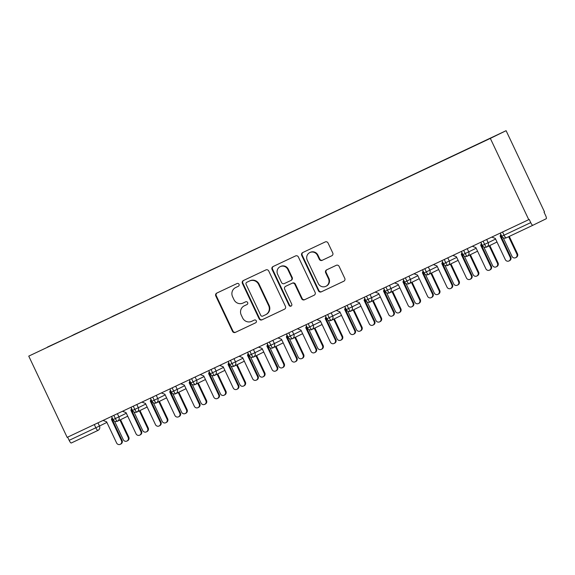 <?xml version="1.0" encoding="UTF-8"?>
<svg xmlns="http://www.w3.org/2000/svg" width="575" height="575" viewBox="0 0 575 575"><rect width="100%" height="100%" fill="white"/><g stroke="black" fill="none" stroke-linecap="round" stroke-linejoin="round"><path stroke-width="0.86" d="M239.02 284.28A1.524 1.473 -116.1 0 0 237.029 283.54L216.761 293.099A2.171 2.106 -116.1 0 0 215.783 295.96L232.501 331.322A2.171 2.106 -116.1 0 0 235.333 332.386L255.602 322.827A1.524 1.473 -116.1 0 0 256.292 320.821A1.524 1.473 -116.1 0 0 254.301 320.074L251.685 321.317A6.95 6.749 -116.1 0 1 242.607 317.91L241.213 314.963A6.95 6.749 -116.1 0 1 244.346 305.792L246.97 304.556A1.524 1.473 -116.1 0 0 247.653 302.551A1.524 1.473 -116.1 0 0 245.669 301.81L243.045 303.047A6.95 6.749 -116.1 0 1 233.967 299.64L232.573 296.693A6.95 6.749 -116.1 0 1 235.707 287.522L238.33 286.285A1.524 1.473 -116.1 0 0 239.02 284.28M331.761 255.789A2.171 2.106 -116.1 0 0 331.789 255.782A2.171 2.106 -116.1 0 0 332.745 252.928L328.052 243.009A2.171 2.106 -116.1 0 0 325.213 241.946L302.709 252.562A2.171 2.106 -116.1 0 0 301.724 255.422L318.442 290.785A2.171 2.106 -116.1 0 0 321.274 291.848L343.785 281.232A2.171 2.106 -116.1 0 0 344.77 278.365L339.106 266.383A2.171 2.106 -116.1 0 0 336.267 265.319L326.636 269.862A2.171 2.106 -116.1 0 0 325.651 272.73L328.462 278.674A5.815 5.642 -116.1 0 1 325.917 286.3A5.815 5.642 -116.1 0 1 318.255 283.482L307.251 260.209A5.815 5.642 -116.1 0 1 309.803 252.576A5.815 5.642 -116.1 0 1 317.457 255.393L319.29 259.275A2.171 2.106 -116.1 0 0 322.129 260.338L331.818 255.767M67.16 437.374L28.75 356.119L490.338 138.395L528.748 219.65L67.16 437.374M268.726 270.99A2.171 2.106 -116.1 0 0 265.887 269.927L243.376 280.543A2.171 2.106 -116.1 0 0 242.398 283.41L259.109 318.773A2.171 2.106 -116.1 0 0 261.948 319.837L284.46 309.213A2.171 2.106 -116.1 0 0 284.488 309.206A2.171 2.106 -116.1 0 0 285.437 306.353L268.726 270.99M273.039 266.556L295.55 255.932A2.171 2.106 -116.1 0 1 298.389 256.996L315.1 292.359A2.171 2.106 -116.1 0 1 314.123 295.227L304.491 299.769A2.171 2.106 -116.1 0 1 301.652 298.705L294.874 284.366A2.171 2.106 -116.1 0 0 292.035 283.295L285.646 286.314A2.171 2.106 -116.1 0 0 284.668 289.175L291.726 304.11A1.524 1.473 -116.1 0 1 291.058 306.101A1.524 1.473 -116.1 0 1 289.053 305.368L272.061 269.416A2.171 2.106 -116.1 0 1 273.039 266.556M528.748 219.65L529.223 219.42L530.739 222.618A3.321 0.798 64.7 0 0 532.874 225.271L546.25 218.723A3.321 0.798 64.7 0 0 545.546 215.373L544.036 212.168L544.511 211.938L506.101 130.683L490.338 138.395M506.101 130.683L28.75 356.119M47.545 347.192L471.694 147.128M47.387 347.106L72.105 335.635M73.629 334.902L72.076 335.469M73.557 334.743L91.54 326.463M93.064 325.73L91.511 326.298M92.992 325.572L110.982 317.299M112.499 316.566L110.946 317.134M112.427 316.408L130.417 308.128M131.934 307.395L130.381 307.963M131.862 307.237L149.852 298.964M151.369 298.231L149.816 298.799M151.297 298.073L169.287 289.8M170.804 289.06L169.251 289.627M170.732 288.909L188.722 280.629M190.239 279.896L188.686 280.463M190.167 279.738L208.157 271.465M209.674 270.724L208.121 271.292M209.602 270.573L227.592 262.293M229.109 261.56L227.556 262.128M229.037 261.402L247.027 253.129M248.544 252.389L246.991 252.964M248.472 252.238L266.462 243.958M267.979 243.225L266.426 243.793M267.907 243.067L285.897 234.794M287.414 234.061L285.861 234.629M287.342 233.903L305.332 225.623M306.849 224.89L305.296 225.458M306.777 224.732L324.767 216.459M326.284 215.726L324.731 216.293M326.212 215.568L344.202 207.287M345.726 206.554L344.166 207.122M345.647 206.396L363.637 198.123M365.161 197.39L363.601 197.958M365.082 197.232L383.072 188.959M384.596 188.219L383.036 188.787M384.517 188.068L402.507 179.788M404.031 179.055L402.471 179.623M403.952 178.897L421.942 170.624M423.466 169.884L421.906 170.452M423.387 169.733L441.377 161.453M442.901 160.72L441.341 161.287M442.822 160.562L460.812 152.289M462.336 151.548L460.783 152.123M462.264 151.397L471.665 146.984M67.642 437.151L69.151 440.342L95.824 427.764L94.314 424.566M71.286 442.994L97.958 430.416A3.321 0.798 -115.3 0 1 97.958 430.416L71.286 442.994A3.321 0.798 -115.3 0 1 69.151 440.342M532.874 225.271L506.201 237.856L532.874 225.271M113.85 415.351L115.359 418.55A3.321 0.798 64.7 0 0 117.494 421.202L127.715 416.192M111.564 416.429L113.074 419.613A3.321 3.321 0 0 0 117.494 421.202L117.494 421.202A3.321 3.22 -116.1 0 0 118.896 416.868L126.32 413.238M133.285 406.187L134.794 409.378A3.321 0.798 64.7 0 0 136.929 412.031L147.15 407.028M130.999 407.258L132.509 410.449A3.321 3.321 0 0 0 136.929 412.031L136.929 412.031A3.321 3.22 -116.1 0 0 138.331 407.704L145.755 404.067M152.72 397.016L154.229 400.214A3.321 0.798 64.7 0 0 156.364 402.867L166.585 397.864M150.434 398.094L151.944 401.278A3.321 3.321 0 0 0 156.364 402.867L156.364 402.867A3.321 3.22 -116.1 0 0 157.766 398.533L165.19 394.903M172.155 387.852L173.664 391.043A3.321 0.798 64.7 0 0 175.799 393.695L186.02 388.693M169.869 388.93L171.379 392.114A3.321 3.321 0 0 0 175.799 393.695L175.799 393.695A3.321 3.22 -116.1 0 0 177.201 389.368L184.625 385.732M191.59 378.681L193.099 381.879A3.321 0.798 64.7 0 0 195.234 384.531L205.462 379.529M189.304 379.759L190.814 382.95A3.321 3.321 0 0 0 195.234 384.531L195.234 384.531A3.321 3.22 -116.1 0 0 196.636 380.197L204.06 376.567M211.025 369.517L212.534 372.708A3.321 0.798 64.7 0 0 214.669 375.367L224.897 370.357M208.739 370.595L210.249 373.779A3.321 3.321 0 0 0 214.669 375.367A3.321 0.798 64.7 0 0 214.669 375.36A3.321 3.22 -116.1 0 0 216.071 371.033L223.495 367.396M230.46 360.345L231.969 363.544A3.321 0.798 64.7 0 0 234.104 366.196L244.332 361.193M228.174 361.423L229.684 364.615A3.321 3.321 0 0 0 234.104 366.196L234.104 366.196A3.321 3.22 -116.1 0 0 235.506 361.869L242.93 358.232M249.895 351.181L251.404 354.38A3.321 0.798 64.7 0 0 253.539 357.032L263.767 352.022M247.617 352.259L249.119 355.443A3.321 3.321 0 0 0 253.539 357.032A3.321 0.798 64.7 0 0 253.539 357.025A3.321 3.22 -116.1 0 0 254.941 352.698L262.365 349.068M269.33 342.017L270.839 345.208A3.321 0.798 64.7 0 0 272.974 347.861L283.202 342.858M267.052 343.088L268.554 346.279A3.321 3.321 0 0 0 272.974 347.861L272.974 347.861A3.321 3.22 -116.1 0 0 274.376 343.534L281.8 339.897M288.765 332.846L290.274 336.044A3.321 0.798 64.7 0 0 292.409 338.697L302.637 333.687M286.487 333.924L287.989 337.108A3.321 3.321 0 0 0 292.409 338.697L292.409 338.697A3.321 3.22 -116.1 0 0 293.811 334.363L301.235 330.733M308.2 323.682L309.709 326.873A3.321 0.798 64.7 0 0 311.844 329.525L322.072 324.523M305.922 324.753L307.424 327.944A3.321 3.321 0 0 0 311.844 329.525L311.844 329.525A3.321 3.22 -116.1 0 0 313.246 325.198L320.67 321.562M327.635 314.511L329.144 317.709A3.321 0.798 64.7 0 0 331.279 320.361L341.507 315.359M325.357 315.589L326.859 318.773A3.321 3.321 0 0 0 331.279 320.361L331.279 320.361A3.321 3.22 -116.1 0 0 332.681 316.027L340.105 312.397M347.07 305.347L348.579 308.538A3.321 0.798 64.7 0 0 350.714 311.19L360.942 306.188M344.792 306.418L346.294 309.609A3.321 3.321 0 0 0 350.714 311.19A3.321 0.798 64.7 0 0 350.721 311.19A3.321 3.22 -116.1 0 0 352.116 306.863L359.54 303.226M366.505 296.175L368.014 299.374A3.321 0.798 64.7 0 0 370.149 302.026L380.377 297.023M364.227 297.253L365.729 300.438A3.321 3.321 0 0 0 370.149 302.026A3.321 0.798 64.7 0 0 370.156 302.026A3.321 3.22 -116.1 0 0 371.551 297.692L378.975 294.062M385.94 287.011L387.449 290.202A3.321 0.798 64.7 0 0 389.584 292.855L399.812 287.852M383.662 288.089L385.164 291.273A3.321 3.321 0 0 0 389.584 292.855A3.321 0.798 64.7 0 0 389.591 292.855A3.321 3.22 -116.1 0 0 390.986 288.528L398.41 284.891M405.375 277.84L406.892 281.038A3.321 0.798 64.7 0 0 409.019 283.691A3.321 0.798 64.7 0 0 409.026 283.691L419.247 278.688M424.81 268.676L426.327 271.867A3.321 0.798 64.7 0 0 428.454 274.527L438.682 269.517M422.532 269.754L424.041 272.938A3.321 3.321 0 0 0 428.454 274.527A3.321 0.798 64.7 0 0 428.461 274.519A3.321 3.22 -116.1 0 0 429.856 270.192L437.28 266.556M444.245 259.505L445.762 262.703A3.321 0.798 64.7 0 0 447.889 265.355L458.117 260.353M441.967 260.583L443.476 263.774A3.321 3.321 0 0 0 447.889 265.355A3.321 0.798 64.7 0 0 447.896 265.355A3.321 3.22 -116.1 0 0 449.298 261.028L456.723 257.392M463.687 250.341L465.197 253.539A3.321 0.798 64.7 0 0 467.324 256.191L477.552 251.182M461.402 251.419L462.911 254.603A3.321 3.321 0 0 0 467.324 256.191A3.321 0.798 64.7 0 0 467.331 256.184A3.321 3.22 -116.1 0 0 468.733 251.857L476.158 248.228M483.122 241.177L484.632 244.368A3.321 0.798 64.7 0 0 486.766 247.02L496.987 242.018M480.837 242.248L482.346 245.439A3.321 3.321 0 0 0 486.766 247.02L486.766 247.02A3.321 3.22 -116.1 0 0 488.168 242.693L495.592 239.056M238.46 286.221L236.188 287.292A6.95 6.749 -116.1 0 0 236.102 287.335A6.95 6.749 -116.1 0 0 236.016 287.371M244.655 305.641A6.95 6.749 -116.1 0 1 244.734 305.598A6.95 6.749 -116.1 0 1 244.821 305.562L247.099 304.484M217.084 292.948A2.171 2.106 -116.1 0 0 216.265 295.73L232.976 331.092A2.171 2.106 -116.1 0 0 235.815 332.156L255.731 322.755M243.699 280.392A2.171 2.106 -116.1 0 0 242.873 283.173L259.591 318.536A2.171 2.106 -116.1 0 0 262.423 319.599L284.618 309.134M246.776 282.303A1.524 1.473 -116.1 0 0 246.086 284.309L260.762 315.352A1.524 1.473 -116.1 0 0 262.746 316.092L265.513 314.791A6.95 6.749 -116.1 0 0 268.647 305.627L258.613 284.409A6.95 6.749 -116.1 0 0 249.543 281.002L247.25 282.073A1.524 1.473 -116.1 0 0 247.214 282.088M265.988 314.554A6.95 6.749 -116.1 0 0 269.122 305.39L268.647 305.627M246.754 282.318L250.017 280.765A6.95 6.749 -116.1 0 1 259.095 284.172L269.122 305.39M314.281 295.14L304.491 299.769M286.07 286.106A2.171 2.106 -116.1 0 1 286.127 286.077L292.517 283.065A2.171 2.106 -116.1 0 1 295.349 284.129L302.134 298.468A2.171 2.106 -116.1 0 0 304.966 299.532M273.362 266.405A2.171 2.106 -116.1 0 0 272.536 269.186L289.534 305.131A1.524 1.473 -116.1 0 0 291.288 305.965M287.838 269.481A5.815 5.642 -116.1 0 0 280.183 266.671A5.815 5.642 -116.1 0 0 277.632 274.297L281.513 282.498A2.171 2.106 -116.1 0 0 284.345 283.561L290.734 280.55A2.171 2.106 -116.1 0 0 291.719 277.682L287.838 269.481L288.319 269.251A5.815 5.642 -116.1 0 0 280.658 266.433L280.183 266.671M290.792 280.521L291.216 280.312A2.171 2.106 -116.1 0 0 291.245 280.305A2.171 2.106 -116.1 0 0 292.193 277.452L291.719 277.682M288.319 269.251L292.193 277.452M309.803 252.576L310.277 252.346A5.815 5.642 -116.1 0 1 317.939 255.156L319.772 259.037A2.171 2.106 -116.1 0 0 322.604 260.101L331.919 255.71M325.917 286.3L326.392 286.062A5.815 5.642 -116.1 0 0 328.943 278.437L328.462 278.674M326.952 269.711A2.171 2.106 -116.1 0 0 326.133 272.493L328.943 278.437M303.025 252.411A2.171 2.106 -116.1 0 0 302.206 255.192L318.917 290.555A2.171 2.106 -116.1 0 0 321.756 291.618L343.943 281.146M128.153 437.417L128.778 437.108A2.767 2.688 63.9 0 1 127.564 440.745L126.938 441.047A2.767 2.688 -116.1 0 0 128.153 437.417L119.923 420.009M114.511 421.13L123.294 439.71A2.767 2.688 -116.1 0 0 126.938 441.047M128.778 437.108L120.549 419.707M103.054 420.44L106.583 421.762L116.61 442.98A2.767 2.688 -116.1 0 0 120.254 444.317A2.767 2.688 -116.1 0 0 121.469 440.687L122.087 440.385A2.767 2.688 63.9 0 1 120.872 444.015L120.254 444.317M112.398 418.183L112.06 419.168L122.087 440.385M112.096 417.551L111.442 419.47L121.469 440.687M111.442 419.47L112.06 419.168M147.588 428.246L148.213 427.944A2.767 2.688 63.9 0 1 146.999 431.573L146.381 431.875A2.767 2.688 -116.1 0 0 147.588 428.246L139.366 410.838M133.946 411.959L142.729 430.538A2.767 2.688 -116.1 0 0 146.381 431.875M148.213 427.944L139.984 410.536M167.023 419.082L167.648 418.772A2.767 2.688 63.9 0 1 166.434 422.409L165.816 422.711A2.767 2.688 -116.1 0 0 167.023 419.082L158.801 401.673M153.388 402.795L162.164 421.374A2.767 2.688 -116.1 0 0 165.816 422.711M167.648 418.772L159.419 401.372M186.458 409.91L187.083 409.608A2.767 2.688 63.9 0 1 185.869 413.238L185.251 413.547A2.767 2.688 -116.1 0 0 186.458 409.91L178.236 392.509M172.823 393.623L181.599 412.203A2.767 2.688 -116.1 0 0 185.251 413.547M187.083 409.608L178.854 392.2M205.893 400.746L206.518 400.444A2.767 2.688 63.9 0 1 205.304 404.074L204.686 404.376A2.767 2.688 -116.1 0 0 205.893 400.746L197.671 383.338M192.258 384.459L201.034 403.039A2.767 2.688 -116.1 0 0 204.686 404.376M206.518 400.444L198.289 383.036M122.489 411.276L126.018 412.598L136.045 433.809A2.767 2.688 -116.1 0 0 139.689 435.153A2.767 2.688 -116.1 0 0 140.904 431.523L141.522 431.214A2.767 2.688 63.9 0 1 140.314 434.851L139.689 435.153M131.833 409.019L131.495 410.004L141.522 431.214M131.531 408.387L130.877 410.306L140.904 431.523M130.877 410.306L131.495 410.004M141.924 402.105L145.453 403.427L155.48 424.645A2.767 2.688 -116.1 0 0 159.124 425.982A2.767 2.688 -116.1 0 0 160.339 422.352L160.957 422.05A2.767 2.688 63.9 0 1 159.749 425.68L159.124 425.982M151.268 399.855L150.93 400.832L160.957 422.05M150.966 399.215L150.312 401.142L160.339 422.352M150.312 401.142L150.93 400.832M161.367 392.941L164.888 394.263L174.915 415.481A2.767 2.688 -116.1 0 0 178.559 416.817A2.767 2.688 -116.1 0 0 179.774 413.188L180.392 412.879A2.767 2.688 63.9 0 1 179.184 416.516L178.559 416.817M170.703 390.684L170.365 391.668L180.392 412.879M170.401 390.051L169.747 391.97L179.774 413.188M169.747 391.97L170.365 391.668M180.802 383.769L184.323 385.092L194.35 406.309A2.767 2.688 -116.1 0 0 197.994 407.646A2.767 2.688 -116.1 0 0 199.209 404.017L199.827 403.715A2.767 2.688 63.9 0 1 198.619 407.344L197.994 407.646M190.138 381.52L189.8 382.497L199.827 403.715M189.836 380.88L189.182 382.806L199.209 404.017M189.182 382.806L189.8 382.497M225.328 391.575L225.953 391.273A2.767 2.688 63.9 0 1 224.739 394.903L224.121 395.212A2.767 2.688 -116.1 0 0 225.328 391.575L217.106 374.174M211.693 375.288L220.469 393.868A2.767 2.688 -116.1 0 0 224.121 395.212M225.953 391.273L217.724 373.865M200.237 374.605L203.758 375.928L213.785 397.145A2.767 2.688 -116.1 0 0 217.429 398.482A2.767 2.688 -116.1 0 0 218.644 394.853L219.262 394.543A2.767 2.688 63.9 0 1 218.054 398.18L217.429 398.482M209.573 372.348L209.235 373.333L219.262 394.543M209.271 371.716L208.617 373.635L218.644 394.853M208.617 373.635L209.235 373.333M244.77 382.411L245.388 382.109A2.767 2.688 63.9 0 1 244.174 385.739L243.556 386.041A2.767 2.688 -116.1 0 0 244.77 382.411L236.541 365.003M231.128 366.124L239.912 384.704A2.767 2.688 -116.1 0 0 243.556 386.041M245.388 382.109L237.159 364.701M219.672 365.441L223.193 366.764L233.22 387.974A2.767 2.688 -116.1 0 0 236.864 389.318A2.767 2.688 -116.1 0 0 238.079 385.681L238.704 385.379A2.767 2.688 63.9 0 1 237.489 389.009L236.864 389.318M229.008 363.184L228.67 364.162L238.704 385.379M228.706 362.545L228.052 364.471L238.079 385.681M228.052 364.471L228.67 364.162M264.205 373.247L264.823 372.938A2.767 2.688 63.9 0 1 263.609 376.567L262.991 376.877A2.767 2.688 -116.1 0 0 264.205 373.247L255.976 355.839M250.563 356.96L259.347 375.533A2.767 2.688 -116.1 0 0 262.991 376.877M264.823 372.938L256.594 355.53M239.107 356.27L242.628 357.592L252.655 378.81A2.767 2.688 -116.1 0 0 256.299 380.147A2.767 2.688 -116.1 0 0 257.514 376.517L258.139 376.215A2.767 2.688 63.9 0 1 256.924 379.845L256.299 380.147M248.443 354.013L248.105 354.998L258.139 376.215M248.141 353.381L247.487 355.3L257.514 376.517M247.487 355.3L248.105 354.998M283.64 364.076L284.258 363.774A2.767 2.688 63.9 0 1 283.044 367.403L282.426 367.705A2.767 2.688 -116.1 0 0 283.64 364.076L275.411 346.668M269.998 347.789L278.782 366.368A2.767 2.688 -116.1 0 0 282.426 367.705M284.258 363.774L276.029 346.366M258.542 347.106L262.063 348.428L272.09 369.639A2.767 2.688 -116.1 0 0 275.734 370.983A2.767 2.688 -116.1 0 0 276.949 367.346L277.574 367.044A2.767 2.688 63.9 0 1 276.359 370.674L275.734 370.983M267.878 344.849L267.54 345.834L277.574 367.044M267.576 344.209L266.922 346.136L276.949 367.346M266.922 346.136L267.54 345.834M303.075 354.912L303.693 354.603A2.767 2.688 63.9 0 1 302.479 358.239L301.861 358.541A2.767 2.688 -116.1 0 0 303.075 354.912L294.846 337.503M289.433 338.625L298.217 357.197A2.767 2.688 -116.1 0 0 301.861 358.541M303.693 354.603L295.464 337.202M277.977 337.935L281.498 339.257L291.525 360.475A2.767 2.688 -116.1 0 0 295.176 361.812A2.767 2.688 -116.1 0 0 296.384 358.182L297.009 357.88A2.767 2.688 63.9 0 1 295.794 361.51L295.176 361.812M287.313 335.678L286.975 336.662L297.009 357.88M287.011 335.045L286.357 336.964L296.384 358.182M286.357 336.964L286.975 336.662M322.51 345.74L323.128 345.438A2.767 2.688 63.9 0 1 321.914 349.068L321.296 349.37A2.767 2.688 -116.1 0 0 322.51 345.74L314.281 328.332M308.868 329.453L317.652 348.033A2.767 2.688 -116.1 0 0 321.296 349.37M323.128 345.438L314.899 328.03M297.412 328.771L300.933 330.093L310.96 351.303A2.767 2.688 -116.1 0 0 314.611 352.647A2.767 2.688 -116.1 0 0 315.819 349.011L316.444 348.709A2.767 2.688 63.9 0 1 315.229 352.338L314.611 352.647M306.748 326.514L306.418 327.498L316.444 348.709M306.453 325.881L305.792 327.8L315.819 349.011M305.792 327.8L306.418 327.498M341.945 336.576L342.563 336.267A2.767 2.688 63.9 0 1 341.349 339.904L340.731 340.206A2.767 2.688 -116.1 0 0 341.945 336.576L333.716 319.168M328.303 320.289L337.087 338.869A2.767 2.688 -116.1 0 0 340.731 340.206M342.563 336.267L334.334 318.866M316.847 319.599L320.368 320.922L330.395 342.139A2.767 2.688 -116.1 0 0 334.046 343.476A2.767 2.688 -116.1 0 0 335.254 339.847L335.879 339.545A2.767 2.688 63.9 0 1 334.664 343.174L334.046 343.476M326.183 317.342L325.853 318.327L335.879 339.545M325.888 316.71L325.227 318.629L335.254 339.847M325.227 318.629L325.853 318.327M361.38 327.405L361.998 327.103A2.767 2.688 63.9 0 1 360.784 330.733L360.166 331.035A2.767 2.688 -116.1 0 0 361.38 327.405L353.151 309.997M347.738 311.118L356.522 329.698A2.767 2.688 -116.1 0 0 360.166 331.035M361.998 327.103L353.769 309.695M336.282 310.435L339.803 311.758L349.83 332.968A2.767 2.688 -116.1 0 0 353.481 334.312A2.767 2.688 -116.1 0 0 354.689 330.683L355.314 330.373A2.767 2.688 63.9 0 1 354.099 334.01L353.481 334.312M345.618 308.178L345.287 309.163L355.314 330.373M345.323 307.546L344.662 309.465L354.689 330.683M344.662 309.465L345.287 309.163M380.815 318.241L381.433 317.939A2.767 2.688 63.9 0 1 380.219 321.569L379.601 321.871A2.767 2.688 -116.1 0 0 380.815 318.241L372.586 300.833M367.173 301.954L375.957 320.534A2.767 2.688 -116.1 0 0 379.601 321.871M381.433 317.939L373.211 300.531M355.717 301.264L359.238 302.587L369.265 323.804A2.767 2.688 -116.1 0 0 372.916 325.141A2.767 2.688 -116.1 0 0 374.124 321.511L374.749 321.209A2.767 2.688 63.9 0 1 373.534 324.839L372.916 325.141M365.053 299.014L364.723 299.992L374.749 321.209M364.758 298.375L364.097 300.301L374.124 321.511M364.097 300.301L364.723 299.992M400.25 309.07L400.868 308.768A2.767 2.688 63.9 0 1 399.661 312.397L399.036 312.707A2.767 2.688 -116.1 0 0 400.25 309.07L392.021 291.669M386.608 292.783L395.392 311.363A2.767 2.688 -116.1 0 0 399.036 312.707M400.868 308.768L392.646 291.36M375.152 292.1L378.673 293.423L388.707 314.64A2.767 2.688 -116.1 0 0 392.351 315.977A2.767 2.688 -116.1 0 0 393.566 312.347L394.184 312.038A2.767 2.688 63.9 0 1 392.969 315.675L392.351 315.977M384.488 289.843L384.158 290.828L394.184 312.038M384.193 289.211L383.532 291.13L393.566 312.347M383.532 291.13L384.158 290.828M419.685 299.906L420.303 299.604A2.767 2.688 63.9 0 1 419.096 303.233L418.471 303.535A2.767 2.688 -116.1 0 0 419.685 299.906L411.456 282.498M406.043 283.619L414.827 302.198A2.767 2.688 -116.1 0 0 418.471 303.535M420.303 299.604L412.081 282.196M394.587 282.929L398.108 284.251L408.142 305.469A2.767 2.688 -116.1 0 0 411.786 306.806A2.767 2.688 -116.1 0 0 413.001 303.176L413.619 302.874A2.767 2.688 63.9 0 1 412.404 306.504L411.786 306.806M403.93 280.679L403.592 281.657L413.619 302.874M403.628 280.039L402.967 281.966L413.001 303.176M402.967 281.966L403.592 281.657M439.12 290.734L439.738 290.433A2.767 2.688 63.9 0 1 438.531 294.062L437.906 294.371A2.767 2.688 -116.1 0 0 439.12 290.734L430.891 273.333M425.478 274.447L434.262 293.027A2.767 2.688 -116.1 0 0 437.906 294.371M439.738 290.433L431.516 273.024M414.022 273.765L417.543 275.087L427.577 296.305A2.767 2.688 -116.1 0 0 431.221 297.642A2.767 2.688 -116.1 0 0 432.436 294.012L433.054 293.703A2.767 2.688 63.9 0 1 431.839 297.34L431.221 297.642M423.365 271.508L423.027 272.493L433.054 293.703M423.063 270.875L422.402 272.794L432.436 294.012M422.402 272.794L423.027 272.493M458.555 281.57L459.173 281.268A2.767 2.688 63.9 0 1 457.966 284.898L457.341 285.2A2.767 2.688 -116.1 0 0 458.555 281.57L450.326 264.162M444.913 265.283L453.697 283.863A2.767 2.688 -116.1 0 0 457.341 285.2M459.173 281.268L450.951 263.86M433.457 264.601L436.978 265.923L447.012 287.133A2.767 2.688 -116.1 0 0 450.656 288.478A2.767 2.688 -116.1 0 0 451.871 284.841L452.489 284.539A2.767 2.688 63.9 0 1 451.274 288.168L450.656 288.478M442.8 262.344L442.463 263.321L452.489 284.539M442.498 261.704L441.837 263.63L451.871 284.841M441.837 263.63L442.463 263.321M477.99 272.406L478.616 272.097A2.767 2.688 63.9 0 1 477.401 275.727L476.776 276.036A2.767 2.688 -116.1 0 0 477.99 272.406L469.761 254.998M464.348 256.119L473.132 274.692A2.767 2.688 -116.1 0 0 476.776 276.036M478.616 272.097L470.386 254.689M452.892 255.429L456.421 256.752L466.447 277.969A2.767 2.688 -116.1 0 0 470.091 279.306A2.767 2.688 -116.1 0 0 471.306 275.677L471.924 275.375A2.767 2.688 63.9 0 1 470.709 279.004L470.091 279.306M462.235 253.173L461.897 254.157L471.924 275.375M461.933 252.54L461.279 254.459L471.306 275.677M461.279 254.459L461.897 254.157M497.425 263.235L498.051 262.933A2.767 2.688 63.9 0 1 496.836 266.563L496.211 266.865A2.767 2.688 -116.1 0 0 497.425 263.235L489.196 245.827M483.783 246.948L492.567 265.528A2.767 2.688 -116.1 0 0 496.211 266.865M498.051 262.933L489.821 245.525M472.327 246.265L475.856 247.588L485.882 268.798A2.767 2.688 -116.1 0 0 489.526 270.142A2.767 2.688 -116.1 0 0 490.741 266.505L491.359 266.203A2.767 2.688 63.9 0 1 490.144 269.833L489.526 270.142M481.67 244.008L481.332 244.993L491.359 266.203M481.368 243.369L480.714 245.295L490.741 266.505M480.714 245.295L481.332 244.993M516.86 254.071L517.486 253.762A2.767 2.688 63.9 0 1 516.271 257.399L515.646 257.701A2.767 2.688 -116.1 0 0 516.86 254.071L508.652 236.699M503.218 237.784L512.002 256.357A2.767 2.688 -116.1 0 0 515.646 257.701M517.486 253.762L509.277 236.404M491.762 237.094L495.291 238.417L505.317 259.634A2.767 2.688 -116.1 0 0 508.961 260.971A2.767 2.688 -116.1 0 0 510.176 257.341L510.794 257.039A2.767 2.688 63.9 0 1 509.579 260.669L508.961 260.971M501.105 234.837L500.768 235.822L510.794 257.039M500.803 234.205L500.149 236.124L510.176 257.341M500.149 236.124L500.768 235.822M97.951 422.848L99.461 426.032L95.824 427.764A3.321 0.798 -115.3 0 0 97.958 430.416A3.321 3.22 -116.1 0 0 98.002 430.395L98.045 430.373M502.557 232.005L504.067 235.204L530.739 222.618M504.067 235.204A3.321 0.798 64.7 0 0 506.201 237.856A3.321 3.321 0 0 1 501.781 236.268L504.067 235.204M97.958 430.416A3.321 3.321 0 0 0 98.002 430.395A3.321 3.22 -116.1 0 0 99.461 426.032L106.885 422.402M112.326 419.736L112.829 419.491L112.319 418.406M113.074 419.613L118.896 416.868L117.386 413.684M112.362 418.277L112.829 419.491A3.321 3.22 -116.1 0 1 113.124 421.418M131.761 410.572L132.264 410.32L131.754 409.242M136.821 404.512L138.331 407.704L132.509 410.449M151.203 401.4L151.707 401.156L151.189 400.071M156.256 395.348L157.766 398.533L151.944 401.278M170.638 392.236L171.142 391.985L170.624 390.907M175.691 386.184L177.201 389.368L171.379 392.114M190.073 383.065L190.577 382.821L190.059 381.735M195.126 377.013L196.636 380.197L190.814 382.95M209.508 373.901L210.012 373.649L209.494 372.571M214.561 367.849L216.071 371.033L210.249 373.779M228.943 364.737L229.447 364.485L228.936 363.407M233.996 358.678L235.506 361.862L229.684 364.615M248.378 355.566L248.882 355.321L248.371 354.236M253.431 349.514L254.941 352.698L249.119 355.443M267.813 346.402L268.317 346.15L267.806 345.072M272.866 340.342L274.376 343.527L268.554 346.279M287.248 337.23L287.752 336.986L287.241 335.901M292.301 331.178L293.811 334.363L287.989 337.108M306.683 328.066L307.187 327.815L306.676 326.737M311.743 322.007L313.246 325.191L307.424 327.944M326.118 318.895L326.622 318.651L326.111 317.565M331.178 312.843L332.681 316.027L326.859 318.773M345.553 309.731L346.057 309.479L345.546 308.401M350.613 303.672L352.116 306.863L346.294 309.609M364.988 300.56L365.492 300.315L364.981 299.23M370.048 294.508L371.551 297.692L365.729 300.438M384.423 291.396L384.927 291.144L384.416 290.066M389.483 285.344L390.986 288.528L385.164 291.273M403.858 282.224L404.362 281.98L403.851 280.895M408.918 276.173L410.421 279.357L417.845 275.727M423.293 273.06L423.797 272.816L423.286 271.731M428.353 267.008L429.856 270.192L424.041 272.938M442.728 263.896L443.232 263.645L442.721 262.567M447.788 257.837L449.291 261.021L443.476 263.774M462.163 254.725L462.667 254.481L462.156 253.395M467.223 248.673L468.726 251.857L462.911 254.603M481.598 245.561L482.102 245.309L481.591 244.231M486.658 239.502L488.161 242.686L482.346 245.439M501.033 236.39L501.537 236.145L501.026 235.06M131.804 409.105L132.264 410.32A3.321 3.22 -116.1 0 1 132.559 412.253M151.239 399.941L151.699 401.156A3.321 3.22 -116.1 0 1 151.994 403.089M170.674 390.777L171.142 391.985M171.429 393.918A3.321 3.22 -116.1 0 0 171.142 391.992M190.109 381.606L190.577 382.821A3.321 3.22 -116.1 0 1 190.864 384.754M209.544 372.442L210.012 373.649A3.321 3.22 -116.1 0 1 210.299 375.583M228.979 363.271L229.447 364.485A3.321 3.22 -116.1 0 1 229.734 366.419M248.414 354.107L248.882 355.321A3.321 3.22 -116.1 0 1 249.176 357.248M267.849 344.935L268.317 346.15A3.321 3.22 -116.1 0 1 268.611 348.083M287.284 335.771L287.752 336.986A3.321 3.22 -116.1 0 1 288.046 338.912M306.719 326.6L307.187 327.815A3.321 3.22 -116.1 0 1 307.481 329.748M326.154 317.436L326.622 318.651A3.321 3.22 -116.1 0 1 326.916 320.584M345.589 308.265L346.057 309.479A3.321 3.22 -116.1 0 1 346.351 311.413M365.024 299.101L365.492 300.315A3.321 3.22 -116.1 0 1 365.786 302.249M384.459 289.937L384.927 291.144M385.221 293.077A3.321 3.22 -116.1 0 0 384.927 291.151M403.097 278.918L404.606 282.109L410.421 279.357A3.321 3.22 -116.1 0 1 409.026 283.691M403.894 280.765L404.362 281.98A3.321 3.22 -116.1 0 1 404.656 283.913M423.329 271.601L423.797 272.816A3.321 3.22 -116.1 0 1 424.091 274.742M442.764 262.43L443.232 263.645A3.321 3.22 -116.1 0 1 443.526 265.578M462.199 253.266L462.667 254.481A3.321 3.22 -116.1 0 1 462.961 256.407M481.634 244.095L482.102 245.309A3.321 3.22 -116.1 0 1 482.396 247.243M501.069 234.931L501.537 236.145A3.321 3.22 -116.1 0 1 501.831 238.072M236.188 287.292L235.707 287.522M244.821 305.562L244.346 305.792M235.815 332.156L235.333 332.386M232.976 331.092L232.501 331.322M216.265 295.73L215.783 295.96M262.423 319.599L261.948 319.837M259.591 318.536L259.109 318.773M242.873 283.173L242.398 283.41M259.095 284.172L258.613 284.409M250.017 280.765L249.543 281.002M302.134 298.468L301.652 298.705M295.349 284.129L294.874 284.366M292.517 283.065L292.035 283.295M289.534 305.131L289.053 305.368M272.536 269.186L272.061 269.416M322.604 260.101L322.129 260.338M319.772 259.037L319.29 259.275M317.939 255.156L317.457 255.393M326.133 272.493L325.651 272.73M321.756 291.618L321.274 291.848M318.917 290.555L318.442 290.785M302.206 255.192L301.724 255.422M113.174 421.518A3.321 3.321 0 0 0 112.916 419.448M132.358 410.277L132.609 412.354M151.793 401.113L152.044 403.19M171.228 391.942L171.479 394.019M190.663 382.777L190.914 384.855M210.098 373.606L210.349 375.683M229.533 364.442L229.784 366.519M248.968 355.271L249.219 357.348M268.403 346.107L268.654 348.184M287.838 336.943L288.089 339.013M307.273 327.772L307.524 329.849M326.708 318.607L326.959 320.678M346.143 309.436L346.394 311.513M365.578 300.272L365.829 302.349M385.013 291.101L385.264 293.178M404.606 282.109A3.321 3.321 0 0 0 409.019 283.691M404.448 281.937L404.699 284.014M423.883 272.766L424.142 274.843M443.318 263.602L443.577 265.679M462.753 254.43L463.012 256.507M482.188 245.266L482.447 247.343M500.272 233.083L501.781 236.268M501.623 236.102L501.882 238.172M236.102 287.335L235.628 287.565M244.734 305.598L244.26 305.835M266.074 314.518L265.6 314.748M291.245 280.305L290.763 280.535"/></g></svg>
